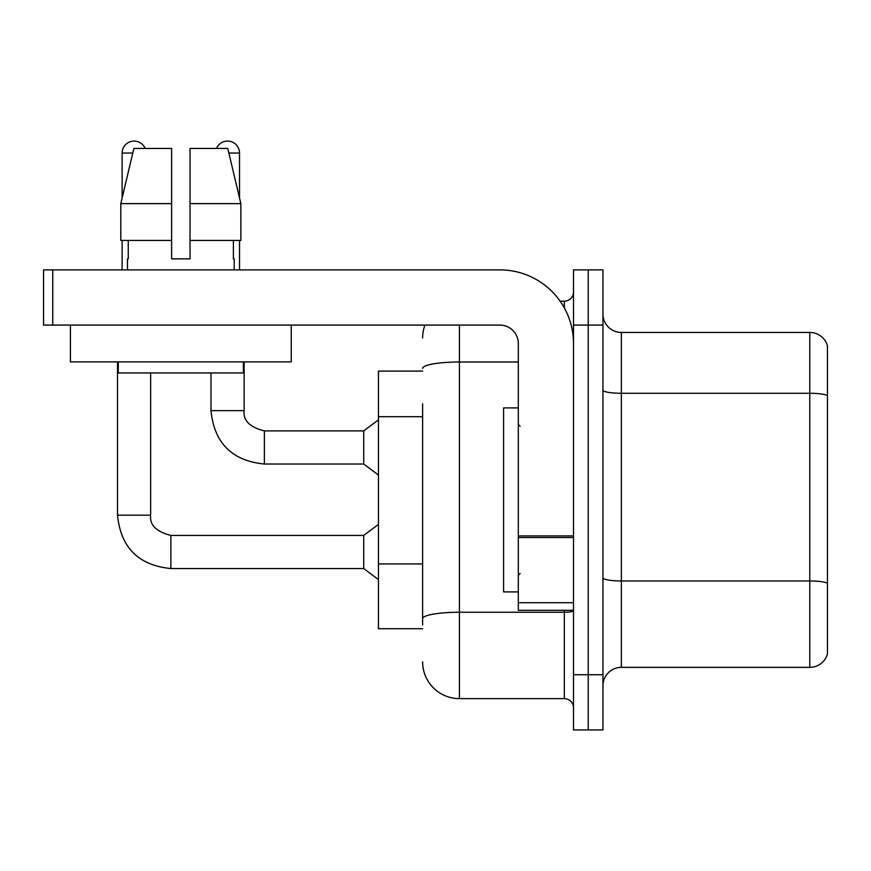 <?xml version="1.0" encoding="UTF-8"?>
<svg xmlns="http://www.w3.org/2000/svg" width="871" height="871" viewBox="0 0 871 871"><rect width="100%" height="100%" fill="white"/><g stroke="black" fill="none" stroke-linecap="round" stroke-linejoin="round"><path stroke-width="1.31" d="M422.62 371.1L378.46 371.1L378.46 628.71L422.62 628.71M602.95 685.76A18.4 18.4 0 0 1 621.35 667.36L809.78 667.36L809.78 332.45L621.35 332.45A18.4 18.4 0 0 1 602.95 314.05A18.4 18.4 0 0 0 621.35 332.45L621.35 667.36M588.23 674.72L588.23 729.92L602.95 729.92L602.95 674.72L588.23 674.72L588.23 729.92L573.51 729.92L573.51 674.72L588.23 674.72L588.23 325.09L588.23 674.72M573.51 674.72L573.51 269.89L588.23 269.89L588.23 325.09L588.23 269.89L602.95 269.89L602.95 674.72M827.45 345.7A18.4 18.4 0 0 0 809.78 332.45A18.4 18.4 0 0 1 827.45 345.7L827.45 654.11A18.4 18.4 0 0 1 809.78 667.36M422.62 625.03L422.62 403.828M459.42 325.09L459.42 698.64L564.31 698.64L564.31 610.31M560.129 301.17L564.31 301.17A9.2 9.2 0 0 0 573.51 291.97M573.51 707.84A9.2 9.2 0 0 0 564.31 698.64M422.62 337.97A36.8 36.8 0 0 1 424.95 325.09M459.42 698.64A36.8 36.8 0 0 1 422.62 661.84M518.31 407.9L503.59 407.9L503.59 591.91L518.31 591.91M573.51 610.31L518.31 610.31L518.31 535.905L573.51 535.905M573.51 343.49A73.61 73.61 0 0 0 499.9 269.89L52.75 269.89L52.75 325.09L499.9 325.09A18.4 18.4 0 0 1 518.31 343.49L518.31 535.905M52.75 325.09L43.55 325.09L43.55 269.89L52.75 269.89M291.23 361.89L70.42 361.89L70.42 325.09L291.23 325.09L291.23 361.89M190.03 258.85L171.62 258.85L190.03 258.85L171.62 258.85L190.03 258.85L190.03 148.44L227.777 148.44L240.853 203.64L240.853 240.45L190.03 240.45M216.52 148.44A11.965 11.965 0 0 1 239.525 153.035L239.525 198.044L240.853 203.64L190.03 203.64M171.62 203.64L171.62 240.45L120.797 240.45L120.797 203.64L133.873 148.44L171.62 148.44L171.62 203.64L120.797 203.64L122.125 198.044L122.125 153.035L132.784 153.035M127.46 258.85L128.255 258.85L127.46 258.85L127.46 269.89M234.19 258.85L233.384 258.85L234.19 258.85L234.19 269.89M233.384 240.45L233.384 258.85M171.62 240.45L171.62 258.85M128.255 258.85L128.255 240.45M118.26 361.89L118.26 372.94L243.39 372.94L243.39 361.89M240.853 240.45L240.853 203.64L227.777 148.44M133.873 148.44L120.797 203.64M122.125 153.035A11.965 11.965 0 0 1 145.13 148.44M117.52 361.89L117.52 515.175L150.65 515.175C149.529 524.995 156.279 531.745 170.89 535.415L363.73 535.415L363.73 568.545L170.89 568.545L170.89 535.447M150.65 515.175C149.529 524.995 156.279 531.745 170.89 535.415C156.279 531.745 149.529 524.995 150.65 515.175C149.529 524.995 156.279 531.745 170.89 535.415C156.279 531.745 149.529 524.995 150.65 515.175C149.529 524.995 156.279 531.745 170.89 535.415C156.279 531.745 149.529 524.995 150.65 515.175C149.529 524.995 156.279 531.745 170.89 535.415C156.279 531.745 149.529 524.995 150.65 515.175C149.529 524.995 156.279 531.745 170.89 535.415C156.279 531.745 149.529 524.995 150.65 515.175C149.529 524.995 156.279 531.745 170.89 535.415C156.279 531.745 149.529 524.995 150.65 515.175L150.65 372.94M122.125 240.45L122.125 269.89M211 372.94L211 410.655C214.201 443.034 231.991 460.824 264.37 464.025C231.991 460.824 214.201 443.034 211 410.655C214.201 443.034 231.991 460.824 264.37 464.025C231.991 460.824 214.201 443.034 211 410.655C214.201 443.034 231.991 460.824 264.37 464.025C231.991 460.824 214.201 443.034 211 410.655C214.201 443.034 231.991 460.824 264.37 464.025C231.991 460.824 214.201 443.034 211 410.655C214.201 443.034 231.991 460.824 264.37 464.025C231.991 460.824 214.201 443.034 211 410.655C214.201 443.034 231.991 460.824 264.37 464.025C231.991 460.824 214.201 443.034 211 410.655L244.13 410.655C243.009 420.475 249.759 427.226 264.37 430.895L363.73 430.895L363.73 464.025L264.37 464.025L264.37 430.927M239.525 240.45L239.525 269.89M422.62 416.708L378.46 416.708M422.62 563.929L378.46 563.929M827.45 395.576A18.4 3.19 180 0 0 809.78 393.278L621.35 393.278A18.4 3.19 -0 0 1 602.95 390.077M827.45 583.276A18.4 3.19 180 0 0 809.78 580.968L621.35 580.968A18.4 3.19 0 0 1 602.95 577.778M602.95 325.09L573.51 325.09M573.51 610.658A9.2 1.6 0 0 1 564.31 612.248L459.42 612.248A36.8 6.391 180 0 0 422.62 618.639M422.62 368.389A36.8 6.391 180 0 1 459.42 361.998L518.31 361.998M564.31 307.855L564.31 301.17M573.51 537.505L518.31 537.505M518.31 602.71L573.51 602.71M244.13 361.89L244.13 410.655C243.009 420.475 249.759 427.226 264.37 430.895C249.759 427.226 243.009 420.475 244.13 410.655C243.009 420.475 249.759 427.226 264.37 430.895C249.759 427.226 243.009 420.475 244.13 410.655C243.009 420.475 249.759 427.226 264.37 430.895C249.759 427.226 243.009 420.475 244.13 410.655C243.009 420.475 249.759 427.226 264.37 430.895C249.759 427.226 243.009 420.475 244.13 410.655C243.009 420.475 249.759 427.226 264.37 430.895C249.759 427.226 243.009 420.475 244.13 410.655L244.098 410.655M228.866 153.035L239.525 153.035M117.52 515.175C120.721 547.554 138.511 565.344 170.89 568.545C138.511 565.344 120.721 547.554 117.52 515.175C120.721 547.554 138.511 565.344 170.89 568.545C138.511 565.344 120.721 547.554 117.52 515.175C120.721 547.554 138.511 565.344 170.89 568.545C138.511 565.344 120.721 547.554 117.52 515.175C120.721 547.554 138.511 565.344 170.89 568.545C138.511 565.344 120.721 547.554 117.52 515.175C120.721 547.554 138.511 565.344 170.89 568.545C138.511 565.344 120.721 547.554 117.52 515.175C120.721 547.554 138.511 565.344 170.89 568.545C138.511 565.344 120.721 547.554 117.52 515.175C120.721 547.554 138.511 565.344 170.89 568.545M520.15 426.3L518.31 424.46M520.15 573.51L518.31 575.35M363.73 568.545L378.46 579.585M363.73 535.415L378.46 524.375M363.73 464.025L378.46 475.065M244.13 410.655C243.009 420.475 249.759 427.226 264.37 430.895M363.73 430.895L378.46 419.855"/></g></svg>
